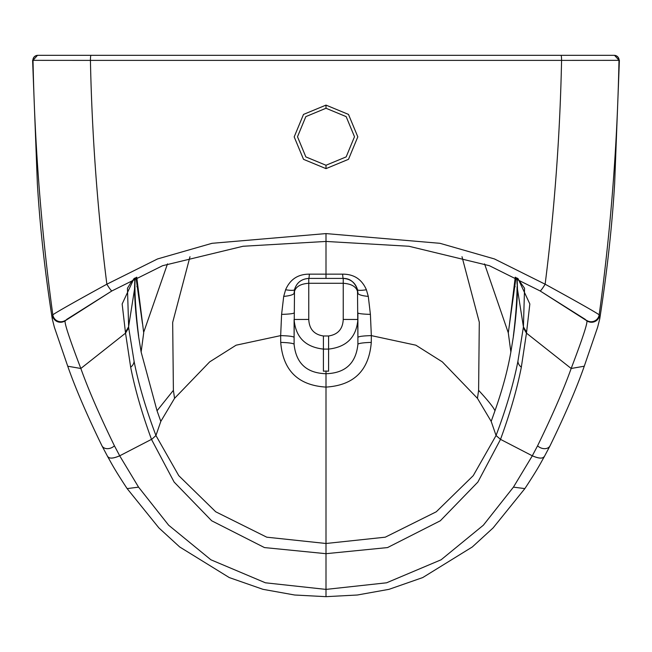 <?xml version="1.0" encoding="UTF-8"?>
<svg xmlns="http://www.w3.org/2000/svg" width="652" height="652" viewBox="0 0 652 652"><rect width="100%" height="100%" fill="white"/><g stroke="black" fill="none" stroke-linecap="round" stroke-linejoin="round"><path stroke-width="0.98" d="M111.875 290.939L65.241 320.727C63.977 321.974 69.177 337.891 80.832 368.478L125.534 333.139L122.152 303.987L133.978 278.575M540.125 290.939L586.759 320.727C588.022 321.974 582.823 337.891 571.168 368.478L526.466 333.139L529.848 303.987L518.022 278.575M107.792 456.832L101.956 445.813C86.724 414.468 75.322 387.94 67.735 366.22L80.832 368.478C88.379 389.586 99.577 415.365 114.426 445.813L119.699 455.781C113.146 458.617 109.137 458.829 107.678 456.408M151.476 439.366L119.691 455.813L138.566 487.142L168.648 525.21L210.881 559.775L265.413 582.798L326 589.4L326 553.687L264.459 547.574L211.696 520.793L174.125 482.056L151.476 439.366L151.989 439.106L151.492 439.366C141.916 413.246 134.98 389.187 130.669 367.19L125.534 333.139L128.689 327.809L134.084 361.306C138.493 383.792 145.779 408.527 155.942 435.512L160.816 421.388L174.549 398.339L209.675 361.876L236.097 345.193L280.662 335.617L281.599 314.37L283.71 296.383L285.6 289.765C290.14 279.317 298.054 274.117 309.35 274.158L326 274.158L326 278.412L308.763 278.412A16.284 0.88 -90 0 0 309.35 274.158M107.678 456.424C109.096 458.853 113.098 458.649 119.691 455.813M67.735 366.212L54.401 327.328L52.266 318.942L52.812 314.794C41.247 230.392 34.646 145.575 33.016 60.351L37.482 55.33L614.518 55.33L619.09 60.343A4.882 4.882 -90 0 0 614.208 55.33M65.591 320.23A8.142 8.134 43.5 0 1 52.812 314.794C57.18 311.77 75.2 301.574 106.863 284.207L157.54 258.95L212.022 243.31L326 233.587L326 274.158L342.65 274.158C353.946 274.117 361.86 279.317 366.4 289.765L368.29 296.383L370.401 314.37L371.338 335.617M544.208 456.832L550.043 445.813C565.276 414.468 576.678 387.94 584.265 366.22L597.599 327.328L599.734 318.942L599.188 314.794C594.82 311.77 576.8 301.574 545.137 284.207C554.534 209.879 560.019 135.274 561.576 60.383L90.424 60.383C91.981 135.274 97.466 209.879 106.863 284.207A8.142 0.905 59.1 0 0 111.932 290.922A8.142 0.905 59.1 0 0 111.973 290.882M90.995 55.33A4.882 0.579 -90 0 0 90.424 60.383L33.016 60.351A4.882 4.882 -90 0 1 37.906 55.33M326 168.632L303.514 159.332L294.191 136.887L303.498 114.426L326 105.111L348.486 114.41L357.809 136.847L348.502 159.316L326 168.632L326 165.258L346.171 156.887L354.501 136.733L346.155 116.61L326 108.256L305.829 116.618L297.499 136.773L305.845 156.904L326 165.258M66.545 319.496L111.932 290.922L162.617 265.698L243.057 246.26L326 241.444L408.943 246.26L489.383 265.698L540.068 290.922A8.142 0.905 120.9 0 0 545.137 284.207L494.461 258.95L439.978 243.31L326 233.587M151.989 439.106L155.942 435.528L178.762 475.658L215.722 511.787L266.741 537.183L326 543.491L326 553.687L387.541 547.574L440.304 520.793L477.875 482.056L500.524 439.366L532.309 455.813L513.434 487.142L483.352 525.21L441.119 559.775L386.587 582.798L326 589.4L326 596.376M500.524 439.366L496.058 435.528L473.238 475.658L436.278 511.787L385.259 537.183L326 543.491L326 387.092C298.094 385.356 283.001 370.458 280.719 342.414L280.67 335.617C289.007 335.853 293.481 336.44 294.101 337.394L294.101 344.37C296.089 363.368 306.717 373.156 326 373.718L326 387.092C353.906 385.356 368.999 370.458 371.281 342.414L371.33 335.617L415.886 345.201L442.333 361.884L477.451 398.339L478.609 390.32C488.152 400.67 493.605 407.484 494.966 410.768C502.35 389.888 507.655 370.312 510.866 352.023L513.401 336.44C515.854 318.494 517.207 302.764 517.476 289.268M189.985 256.725L172.674 322.43L173.391 390.32L174.549 398.339M160.816 421.388L157.034 410.768L141.134 352.023L138.591 336.44C136.146 318.494 134.793 302.764 134.524 289.268L134.915 286.758C135.07 300.922 136.317 317.385 138.648 336.13L138.599 336.44M134.483 278.314L130.938 282.495L127.45 288.257L128.689 327.809M173.391 390.32L157.034 410.768M125.428 332.17L128.574 326.864L134.524 289.26L134.866 278.119M167.491 263.881L143.913 331.681M136.741 277.165L143.709 332.822L141.134 352.023M134.98 281.265L134.915 286.758M142.446 323.555L135.999 277.54M326 278.412L343.237 278.412C350.67 278.958 355.421 282.715 357.492 289.667C355.324 282.65 350.572 278.901 343.237 278.412A16.284 0.88 -90 0 1 342.65 274.158M308.763 278.412C301.33 278.958 296.578 282.715 294.508 289.667C296.676 282.65 301.428 278.901 308.763 278.412L308.763 283.286C299.879 283.881 294.989 287.141 294.101 293.074L294.5 289.684M357.337 289.105C354.354 281.843 349.659 278.282 343.237 278.412L343.237 283.286L308.763 283.286L308.763 319.431L294.101 319.464C295.584 337.19 305.356 347.068 323.416 349.097L323.416 371.192L326 371.07L326 373.718C345.283 373.156 355.91 363.368 357.899 344.37A16.284 1.989 0 0 1 371.281 342.414M280.719 342.414A16.284 1.989 180 0 1 294.101 344.37L294.101 319.464M285.6 289.765A16.284 2.453 -166.6 0 0 294.508 289.667L294.101 337.394M294.101 293.074A16.284 3.553 180 0 1 283.71 296.383M593.32 55.33L493.841 55.33L593.32 55.33M552.872 55.33L605.863 55.33M99.128 55.33L46.137 55.33M58.68 55.33L158.159 55.33L58.68 55.33M366.4 289.765A16.284 2.453 -13.4 0 1 357.492 289.667L357.899 293.074C357.011 287.141 352.121 283.881 343.237 283.286L343.237 319.431L357.899 319.464C356.416 337.19 346.644 347.068 328.584 349.097L323.416 349.097L323.416 335.976L328.584 335.976L328.584 371.192L326 371.07M370.401 314.37A16.284 1.557 0 0 1 357.899 312.854L357.899 337.394L357.5 289.684M371.33 335.617C362.993 335.853 358.518 336.44 357.899 337.394L357.899 344.37M461.991 256.717L479.293 322.202L478.609 390.32M517.517 278.314L524.55 288.257L523.426 326.864L517.916 361.306C513.507 383.792 506.221 408.527 496.058 435.512L491.184 421.388L477.451 398.339M584.257 366.212L571.168 368.478C563.621 389.586 552.423 415.365 537.574 445.813L532.301 455.781C538.854 458.617 542.863 458.829 544.322 456.408M500.011 439.106L500.508 439.366C510.084 413.246 517.02 389.187 521.331 367.19L526.466 333.139L523.312 327.809M491.184 421.388L494.966 410.768M517.02 281.265L517.476 289.26L517.134 278.119M484.558 263.897L508.291 332.822L516.001 277.54M508.291 332.83L510.866 352.023M515.259 277.165L509.554 323.555M517.085 286.758C516.93 300.922 515.683 317.385 513.352 336.13L513.409 336.44M586.409 320.23A8.142 8.134 136.5 0 0 599.188 314.794C610.753 230.392 617.354 145.575 618.984 60.351L619.09 60.343M544.322 456.424C542.904 458.853 538.902 458.649 532.309 455.813M561.005 55.33A4.882 0.579 -90 0 1 561.576 60.383L618.984 60.351A4.882 4.882 -90 0 0 614.094 55.33M357.842 291.843L357.899 293.074A16.284 3.553 -0 0 0 368.29 296.383M585.455 319.496L540.068 290.922A8.142 0.905 120.9 0 1 540.027 290.882M137.393 285.03A8.142 7.139 -6.9 0 0 136.912 286.741M308.763 319.431C309.219 329.048 314.101 334.566 323.416 335.976M343.237 319.431C342.781 329.048 337.899 334.566 328.584 335.976M294.101 312.854A16.284 1.557 180 0 1 281.599 314.37M32.91 60.343A4.882 4.882 -90 0 1 37.792 55.33M134.084 361.306A9.772 7.905 168.8 0 1 130.669 367.19M101.956 445.813A8.142 6.112 -27.1 0 0 114.426 445.813M52.429 315.34A8.142 8.134 27.8 0 0 65.241 320.727M52.543 315.144A8.142 8.134 32.9 0 0 65.347 320.548A8.142 8.134 33.6 0 1 52.559 315.12M544.159 456.93C540.467 463.295 538.902 467.272 524.86 488.609L493.099 527.924L472.301 546.971L422.724 577.574L389.032 589.327L357.361 595.007L326 596.67L294.639 595.007L262.968 589.327L229.276 577.574L179.699 546.971L158.909 527.924L127.14 488.609L138.566 487.142M517.476 289.26L523.426 326.864L526.572 332.17M514.607 285.03A8.142 7.139 -173.1 0 1 515.088 286.741M517.916 361.306A9.772 7.905 11.2 0 0 521.331 367.19M550.043 445.813A8.142 6.112 -152.9 0 1 537.574 445.813M599.571 315.34A8.142 8.134 152.2 0 1 586.759 320.727M599.457 315.144A8.142 8.134 147.1 0 1 586.653 320.548A8.142 8.134 146.4 0 0 599.441 315.12M524.852 488.601L513.434 487.142M326 108.256L326 105.111M52.282 319.024C44.931 271.933 39.951 226.806 37.36 183.644L32.608 60.302M107.841 456.93C111.533 463.295 113.098 467.272 127.14 488.609M135.151 277.972L134.923 283.832M599.718 319.024C607.069 271.933 612.049 226.806 614.64 183.644L619.392 60.302M517.077 283.832L516.849 277.972"/></g></svg>
